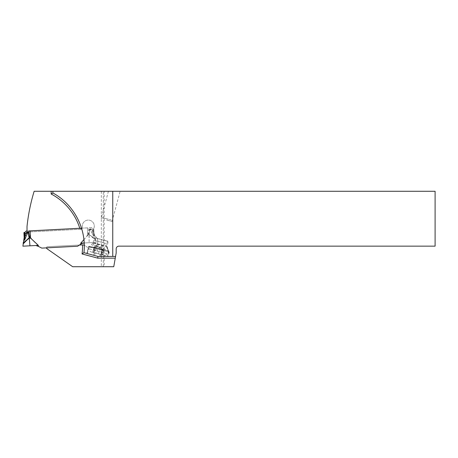 <?xml version="1.0" encoding="UTF-8"?>
<svg xmlns="http://www.w3.org/2000/svg" width="458" height="458" viewBox="0 0 458 458"><rect width="100%" height="100%" fill="white"/><g stroke="black" fill="none" stroke-linecap="round" stroke-linejoin="round"><path stroke-width="0.34" stroke-dasharray="2.29 1.72" d="M25.081 235.069L26.209 236.013C24.818 240.244 24.062 241.326 23.942 239.259L24.182 237.839L24.24 238.996C24.308 239.792 24.451 239.5 24.669 238.12L25.081 235.069L26.043 232.853L27.062 232.149L28.053 232.372L27.572 232.836L28.997 236.941L29.799 236.116L30.474 237.496A10.168 10.168 55.3 0 0 31.562 239.013C35.821 243.496 38.083 245.614 38.335 245.374L35.867 245.505L37.253 245.797L41.793 248.11L77.597 246.232L81.873 243.461L77.597 246.232L41.793 248.11L38.386 246.375L38.335 245.374M27.062 232.149L27.572 232.836M90.043 229.475L89.619 229.143L88.772 230.884L88.136 233.534L88.772 230.884L90.146 228.84L90.581 228.817L90.146 228.84L89.155 233.792L90.272 229.057L91.835 232.572L90.501 229.052L89.619 229.143L90.398 229.378L89.991 228.863M25.053 235.217L24.898 232.321L26.02 231.078L88.612 227.798L87.398 227.866L87.747 234.496A10.168 10.168 -61.2 0 1 86.82 236.116A10.168 10.168 -61.3 0 0 87.747 234.496L88.131 233.551L88.995 234.204L88.297 234.742L88.995 234.204L88.131 233.551L87.747 234.496L87.398 227.866L81.558 228.17M29.799 236.116L29.072 234.015L28.911 230.929L27.016 231.027M91.503 227.649L88.612 227.798L91.503 227.649L92.682 228.708L91.503 227.649M83.934 239.631L88.297 234.742L89.144 235.034L89.133 242.711L96.186 242.339L84.198 242.969L89.133 242.711L89.012 235.212L88.297 234.742L80.751 243.152L83.224 243.021L82.188 243.284M88.136 233.534L89.018 234.193L89.155 233.792L89.15 234.611L88.136 233.534M88.274 233.053L89.155 233.792L88.274 233.053M92.751 228.765L93.295 228.971L92.751 228.765L92.9 231.662L92.751 228.765M92.859 231.519L91.669 229.412L90.913 230.031L91.669 229.412L90.581 228.817L91.669 229.412L92.859 231.519L91.835 232.572C93.449 236.305 94.314 237.301 94.428 235.567L94.428 235.567C94.268 237.278 93.403 236.282 91.835 232.572L92.859 231.519M89.133 242.711L83.224 243.021L89.133 242.711M91.852 236.935L95.825 240.244M89.144 235.034L89.15 234.611C92.762 237.57 96.472 239.614 95.453 238.984L89.15 234.611C92.762 237.57 96.472 239.614 95.453 238.984L89.15 234.611L89.144 235.034M93.587 234.507L92.9 231.662L93.587 234.507L93.295 228.971L93.587 234.507C93.942 235.853 94.113 236.128 94.102 235.332L94.039 234.175L94.102 235.332C94.113 236.128 93.942 235.853 93.587 234.507M94.039 234.175L94.428 235.567L94.039 234.175M93.77 228.954L94.102 235.332L93.77 228.954L93.426 228.971L93.77 228.954M34.694 245.562L22.9 246.181M30.125 230.866L30.474 237.496L26.65 240.353L23.049 244.045M31.356 245.74L29.953 245.814L29.089 237.759C26.741 240.238 22.173 243.702 23.232 242.797C23.278 242.866 26.255 240.61 29.089 237.759L29.18 237.359L29.089 237.759M29.18 237.359L29.988 236.58L29.203 237.341L31.562 239.013M29.072 234.015L28.053 232.372M27.165 232.372L26.862 233.391L26.043 232.853M26.209 236.013L26.862 233.391M24.165 237.519L24.234 238.853M23.908 232.618L24.898 232.321M107.372 256.434L97.943 256.434L108.128 256.434L107.372 256.434L108.598 251.848L88.526 246.467L86.665 253.411L97.943 256.434L115.571 256.434M52.893 191.278L52.893 192.99A60.696 60.696 0 0 1 83.928 252.679L86.665 253.411M104.172 266.722L113.756 266.722L116.177 253.005L116.177 248.889A2.742 2.742 0 0 1 118.92 246.146L435.1 246.146L435.1 191.278L104.172 191.278L104.172 266.722L72.679 266.722L46.619 248.476L46.573 247.618A0.859 0.859 0 0 1 47.386 246.719L79.44 245.041M79.795 228.261A58.985 58.985 0 0 1 80.098 229.263L27.016 232.046L27.016 226.475A188.61 188.61 0 0 1 34.144 191.278L104.172 191.278M120.139 191.278L108.42 191.278L120.139 191.278L112.044 221.489L111.197 220.017L106.886 218.861L111.197 220.017M80.734 229.229L80.734 229.229A1.718 1.718 0 0 0 82.354 227.426A1.718 1.718 0 0 1 81.759 228.817A60.696 60.696 0 0 0 52.893 192.99M82.354 227.426L82.303 226.412L82.354 227.426M94.291 225.788A6 6 0 0 1 93.747 228.605A6 6 0 0 0 87.982 220.109A6 6 0 0 0 82.303 226.412A6 6 0 0 1 87.982 220.109A6 6 0 0 1 94.291 225.788M93.747 228.605L93.947 232.418A6.859 6.859 0 0 0 95.997 236.958A6.859 6.859 0 0 1 93.947 232.418L93.747 228.605M97.835 241.04A6.172 6.172 0 0 1 91.995 247.526A6.172 6.172 0 0 0 95.997 236.958A6.172 6.172 0 0 1 97.835 241.04M91.995 247.526L89.94 247.635A6.172 6.172 0 0 1 85.274 245.854A6.172 6.172 0 0 0 89.94 247.635L91.995 247.526M84.278 245.167A3.429 3.429 0 0 1 85.274 245.854A3.429 3.429 0 0 0 82.68 244.87L47.386 246.719A0.859 0.859 0 0 0 46.573 247.618L46.584 247.858M80.098 229.263L28.963 231.943M106.577 220.023L112.044 221.489L106.577 220.023M108.42 191.278L101.109 218.558L102.581 217.71L106.886 218.861L102.581 217.71M108.598 251.848L88.526 246.467M95.562 248.356L108.975 251.952L95.562 248.356L95.791 247.898L101.676 249.066L96.884 245.7C92.556 245.614 90.913 245.036 91.955 243.971L93.34 243.421C95.092 243.49 97.84 244.148 101.59 245.396L106.462 246.433C104.979 245.677 102.334 245.047 98.539 244.543L92.922 243.158L94.377 237.725L108.288 241.458L106.954 246.404L108.975 251.952M93.34 243.421L93.226 243.524C93.484 245.625 96.237 246.765 101.499 246.936L106.336 250.314L101.344 249.392C96.02 247.715 92.167 246.765 89.785 246.536L89.276 246.209L88.852 246.559M106.336 250.314L108.592 250.915L106.754 246.513M95.791 247.898L89.258 246.227L88.583 248.751L90.283 251.688L104.853 255.598L107.796 253.898L88.583 248.751L107.796 253.898L108.592 250.915L101.676 249.066M93.054 243.347L91.806 244.08L93.655 242.78L106.388 246.192L93.655 242.78A2.742 2.742 0 0 0 94.823 240.467L94.76 237.696L107.974 241.234L94.76 237.696L107.974 241.234L106.531 243.604A2.742 2.742 0 0 0 106.388 246.192L108.592 250.915M106.462 246.433L107.653 249.913L106.983 250.486M107.653 249.913L107.939 249.994M104.853 255.598L90.283 251.688M92.665 252.329L93.89 252.656L92.665 252.329L92.951 252.404L92.665 252.329L94.01 247.297L95.31 247.349L94.01 247.297L92.665 252.329M93.615 252.581L92.951 252.404L93.615 252.581L95.144 246.873A11.41 11.41 0 0 1 99.294 247.2L98.899 248.677L99.924 248.585C100.548 248.184 101.464 248.431 102.672 249.324C101.47 248.431 100.554 248.184 99.924 248.585L98.899 248.677L98.052 248.087C97.72 247.423 96.804 247.183 95.31 247.349C96.798 247.177 97.714 247.423 98.052 248.087L98.899 248.677M96.632 253.394L93.89 252.656L98.504 253.892L96.632 253.394L98.052 248.087L96.632 253.394M101.247 254.631L98.504 253.892L102.472 254.957L101.247 254.631L102.672 249.324L103.817 249.925L102.672 249.324L101.247 254.631M102.186 254.883L101.521 254.705L102.186 254.883L103.605 249.576L103.817 249.925L103.605 249.576C102.884 248.809 102.884 248.809 103.605 249.576C102.884 248.809 102.884 248.809 103.605 249.576L102.186 254.883M94.371 247.102L94.01 247.297L94.371 247.102C95.384 246.799 95.384 246.799 94.371 247.102C95.384 246.799 95.384 246.799 94.371 247.102L92.951 252.404L94.371 247.102M35.867 245.505L38.386 246.375M82.858 243.066L83.224 243.021M27.308 232.675L27.646 232.132M80.751 243.152L80.803 244.154M88.772 230.884L88.612 227.798L88.772 230.884M87.953 234.588L88.297 234.742L87.953 234.588M24.669 238.12L24.377 232.584M101.321 191.278L101.321 266.722M103.262 266.722L103.262 191.278M96.42 248.585L94.56 255.53M93.609 255.272L95.47 248.333M88.944 246.581L87.083 253.526M87.369 253.6L89.23 246.662M101.413 249.925L99.667 256.434M100.686 256.434L102.363 250.177M108.889 251.929L107.682 256.434M101.344 249.392L101.315 249.896M102.266 250.154L102.3 249.621M108.569 251.843L108.277 250.984M102.437 247.343L102.546 245.614M101.59 245.396L101.499 246.936M106.531 243.604L94.823 240.467L106.531 243.604M96.884 245.7L97.571 244.32M98.539 244.543L97.766 246.095M96.752 248.133L96.512 248.614M108.283 251.763L107.991 250.904M93.89 252.656L95.31 247.349L93.89 252.656M98.504 253.892L99.924 248.585L98.504 253.892M94.022 233.855L96.186 242.339M109.307 252.037L108.128 256.434M103.817 249.925L102.472 254.957L103.817 249.925M99.294 247.2A11.41 11.41 0 0 1 103.056 248.992L101.521 254.705"/><path stroke-width="0.69" d="M28.053 232.372L27.165 232.372L27.572 232.836L28.053 232.372L29.072 234.015L28.911 230.929L81.558 228.17M27.016 231.027L26.02 231.078L24.898 232.321L23.908 232.618L24.165 237.519L22.9 246.181L35.867 245.505L29.953 245.814L29.289 238.343L29.953 237.799L29.203 237.341L29.089 237.759C26.741 240.238 22.173 243.702 23.232 242.797C23.278 242.866 26.255 240.61 29.089 237.759L28.997 236.941L29.175 237.33L29.988 236.58L29.072 234.015M38.386 246.375L41.793 248.11L77.597 246.232L41.793 248.11L37.253 245.797L35.867 245.505L38.335 245.374L38.386 246.375L35.867 245.505M38.335 245.374L31.562 239.013A10.168 10.168 55.2 0 1 30.474 237.496L29.988 236.58L29.175 237.33M83.224 243.021L81.873 243.461L77.597 246.232L81.873 243.461L84.198 242.969L80.751 243.152L83.934 239.631M31.562 239.013L29.953 237.799L30.474 237.496L30.125 230.866M26.65 240.353L23.123 243.954C25.087 241.578 29.054 238.183 29.14 238.183L29.089 237.759M25.081 235.074L26.209 236.013C24.658 240.421 23.902 241.503 23.942 239.259L24.182 237.839L24.24 238.996C24.314 239.786 24.451 239.494 24.669 238.12L25.081 235.074L26.043 232.853L27.062 232.149M27.165 232.372L26.862 233.391L26.043 232.853M24.24 238.996L23.908 232.618M26.209 236.013L26.862 233.391M29.799 236.116L28.997 236.941L27.572 232.836M116.177 253.005L115.571 256.434L112.748 256.434L112.748 191.278L435.1 191.278L435.1 246.146L118.92 246.146A2.742 2.742 0 0 0 116.177 248.889L116.177 253.005M79.44 245.041L82.554 244.875A58.985 58.985 0 0 1 82.051 253.95L83.928 252.679L97.943 256.434L112.748 256.434M97.943 256.434L97.72 258.152L82.051 253.95M82.554 244.875L84.278 245.167M28.963 231.943L27.016 232.046L27.016 226.475A188.61 188.61 0 0 1 34.144 191.278L51.176 191.278L51.176 194.015L52.893 192.99C73.961 204.36 86.728 228.903 83.928 252.679M112.748 191.278L51.176 191.278M52.893 192.99L52.893 191.278M81.759 228.817L80.734 229.229M46.584 247.858L46.619 248.476L72.679 266.722L113.756 266.722L115.267 258.152L97.72 258.152M115.571 256.434L115.267 258.152M29.953 245.814L26.741 245.98L29.953 245.814M31.356 245.74L34.694 245.562M27.308 232.675L27.646 232.132M80.803 244.154L80.751 243.152M25.053 235.217L24.898 232.321M24.669 238.12L24.377 232.584M51.176 194.015A58.985 58.985 0 0 1 79.795 228.261"/></g></svg>
